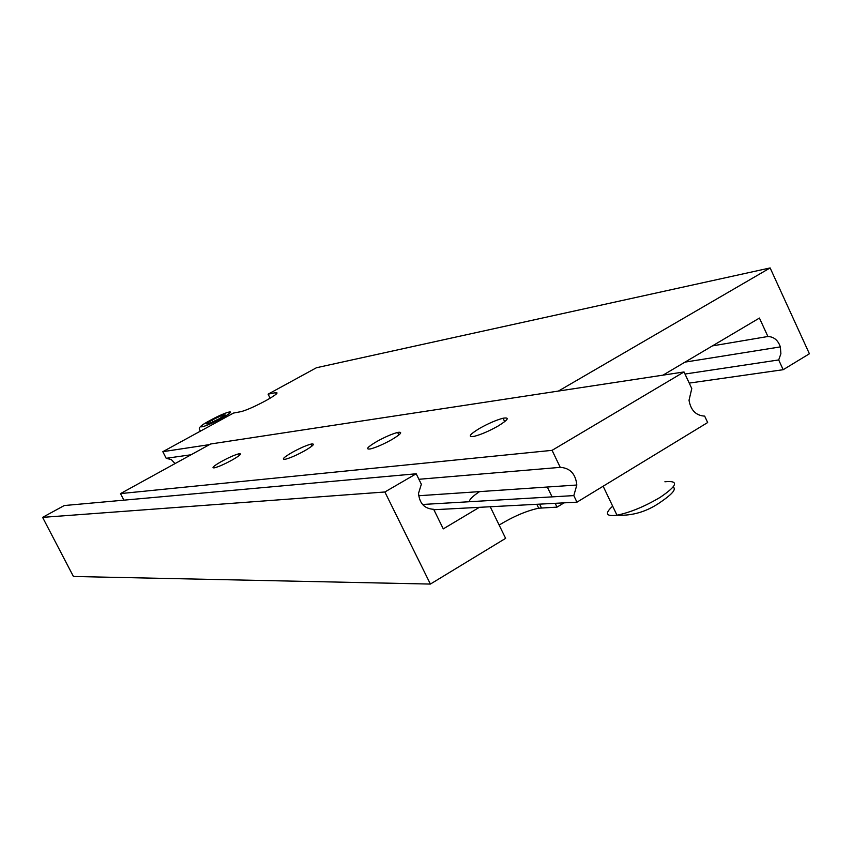 <?xml version="1.0" encoding="UTF-8"?>
<svg xmlns="http://www.w3.org/2000/svg" width="852" height="852" viewBox="0 0 852 852"><rect width="100%" height="100%" fill="white"/><g stroke="black" fill="none" stroke-linecap="round" stroke-linejoin="round"><path stroke-width="1.28" d="M209.816 423.242L219.284 418.726L225.141 414.871L221.552 415.542L212.169 420.025L206.29 423.87L209.816 423.242M213.021 421.708L212.169 420.025M222.202 416.809L221.552 415.542M270.116 398.214L268.092 394.167L275.611 392.655C279.211 392.282 275.931 394.955 265.792 400.685C255.355 406.255 247.218 409.887 241.393 411.569L233.512 413.06L162.817 451.688L209.539 444.606M268.092 394.167L316.433 367.745L770.133 267.933L809.4 353.772L783.18 369.704L778.696 359.949L780.89 353.74L780.357 346.892C778.046 340.225 773.904 336.764 767.908 336.497L759.43 318.062L663.005 375.146M490.23 506.759L505.619 538.357L430.398 584.067L384.87 491.987L416.202 473.776L421.346 484.245L418.534 493.319C419.461 503.425 424.498 508.761 433.657 509.304L443.274 528.879L479.346 507.334M558.401 391.068L770.133 267.933M689.236 383.102L783.18 369.704M684.997 374.039L778.696 359.949M712.453 345.88L767.908 336.497M499.144 525.056C513.564 516.344 526.749 510.731 538.72 508.207L557.016 507.132L555.174 503.319M384.87 491.987L42.6 517.366L73.421 576.484L430.398 584.067M564.056 502.85L557.016 507.132M42.6 517.366L64.251 505.545L416.202 473.776M469.367 501.732C469.207 499.645 472.604 496.269 479.57 491.615M175.043 463.584L171.337 459.59L166.183 458.301L191.072 454.766M166.183 458.301L162.817 451.688M552.075 496.876L547.325 487.014M498.079 426.043C508.293 419.716 509.954 417.118 503.053 418.236C496.215 420.057 488.366 423.444 479.516 428.418C469.25 434.722 467.535 437.353 474.372 436.299C481.231 434.499 489.133 431.08 498.079 426.043M391.728 439.653C401.185 433.966 403.145 431.559 397.639 432.433C391.867 433.987 384.87 437.044 376.648 441.592C367.169 447.268 365.157 449.696 370.62 448.887C376.392 447.332 383.432 444.254 391.728 439.653M304.643 450.804C313.419 445.639 315.56 443.391 311.065 444.084C306.124 445.436 299.808 448.216 292.151 452.412C283.354 457.567 281.181 459.824 285.622 459.185C290.575 457.833 296.911 455.043 304.643 450.804M232.01 460.101C240.189 455.373 242.426 453.275 238.709 453.828C234.406 455.021 228.666 457.567 221.499 461.454C213.309 466.182 211.04 468.291 214.715 467.78C219.017 466.587 224.779 464.031 232.01 460.101M684.018 371.951L552.075 450.346L560.243 467.354C570.105 468.004 575.632 473.893 576.825 485.022L573.811 495.598L576.964 502.169L707.661 422.539L704.668 416.117C695.988 415.584 690.77 410.302 689.023 400.28L691.781 388.555L684.018 371.951L210.657 443.988L120.505 493.596L123.881 500.156M576.964 502.169L433.87 509.73M552.075 450.346L120.505 493.596M560.243 467.354L418.907 479.282M573.811 495.598L422.549 504.48M200.284 431.208L199.9 430.004M210.103 420.398C191.87 430.228 203.426 428.236 221.392 418.343C239.731 408.406 227.612 410.739 210.103 420.398M539.614 504.139L541.425 507.898M275.611 392.655L276.304 394.029M612.663 506.163C604.494 513.607 605.932 516.621 616.986 515.204C630.331 512.446 644.719 506.493 660.172 497.355C677.564 485.544 679.14 480.358 664.901 481.774M200.795 430.931C197.568 429.099 199.432 426.288 206.376 422.517M684.987 362.132L780.357 346.892M536.824 504.288L538.72 508.207M673.399 486.705C674.198 488.547 677.819 490.305 660.513 502.158C647.009 511.615 632.503 515.961 616.986 515.204L603.141 486.226M504.703 421.665L503.053 418.236M398.885 434.967L397.639 432.433M312.034 446.011L311.065 444.084M239.465 455.319L238.709 453.828M576.825 485.022L418.673 495.747"/></g></svg>
